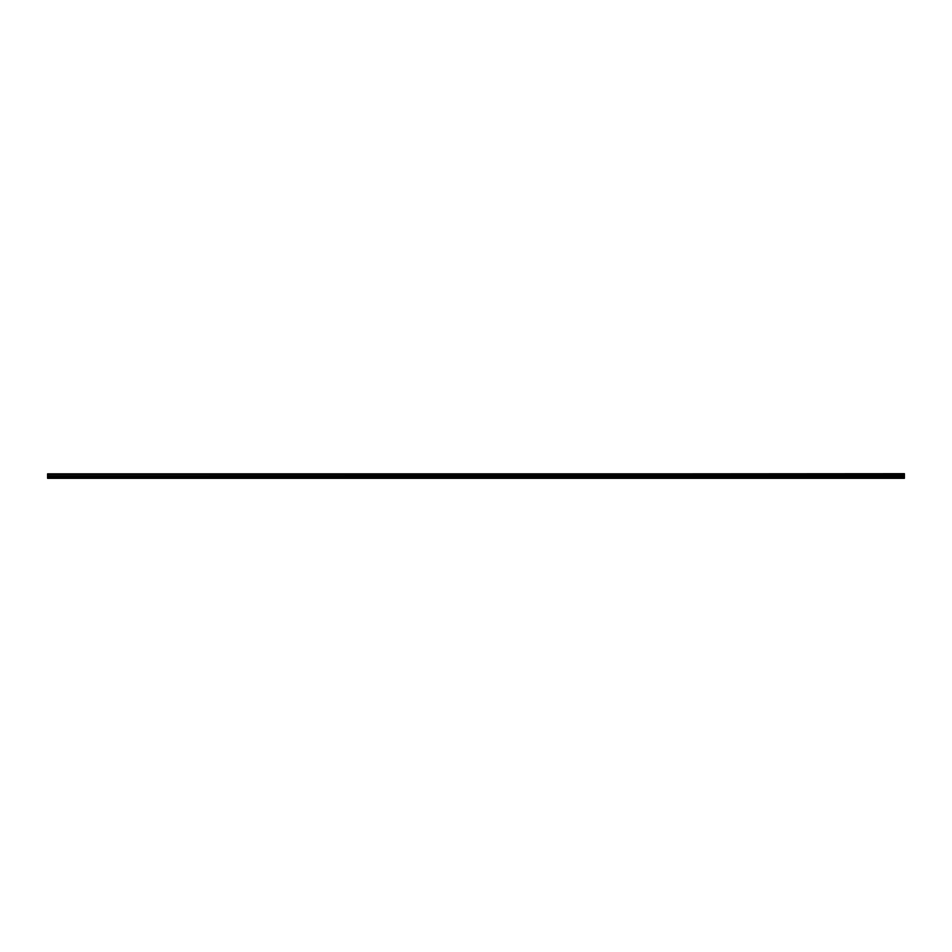 <?xml version="1.0" encoding="UTF-8"?>
<svg xmlns="http://www.w3.org/2000/svg" width="952" height="952" viewBox="0 0 952 952"><rect width="100%" height="100%" fill="white"/><g stroke="black" fill="none" stroke-linecap="round" stroke-linejoin="round"><path stroke-width="1.43" d="M47.6 474.263L904.4 473.691L47.6 474.263L904.4 474.322L904.4 475.679L47.6 475.75L904.4 475.679M47.6 474.322L47.6 475.679M47.6 475.75L47.6 478.309L904.4 478.309L904.4 475.75M47.6 478.071L904.4 478.071M47.6 476.809L475.952 476.809L475.952 478.071M476.048 478.071L476.048 476.809L904.4 476.809M904.4 473.834L47.6 473.834M476 478.166L475.952 476.809M47.6 476.274L904.4 476.274"/></g></svg>
